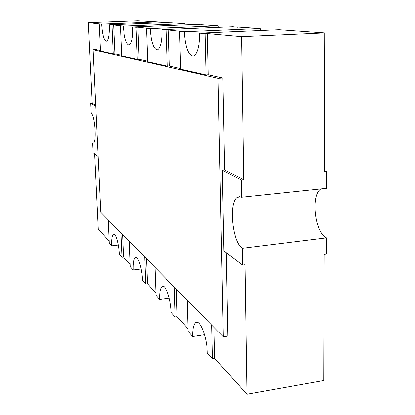 <?xml version="1.0" encoding="UTF-8"?>
<svg xmlns="http://www.w3.org/2000/svg" width="415" height="415" viewBox="0 0 415 415"><rect width="100%" height="100%" fill="white"/><g stroke="black" fill="none" stroke-linecap="round" stroke-linejoin="round"><path stroke-width="0.62" d="M199.599 33.096L279.025 29.662L324.722 32.858L241.535 36.619L207.386 33.501L208.309 74.721L206.001 74.861L205.057 33.599L199.599 33.096C199.522 46.615 197.41 54.298 193.26 56.15C188.249 55.231 185.266 47.077 184.322 31.685L168.267 29.927L169.382 66.027L167.333 66.135L166.202 30.01L162.026 29.626C162.094 41.708 160.501 48.498 157.244 49.997C153.425 49.037 151.086 41.884 150.235 28.536L137.905 27.151L139.103 59.262L137.266 59.355L136.053 27.224L132.748 26.923C132.904 37.812 131.68 43.891 129.065 45.168C126.051 44.234 124.152 37.858 123.369 26.052L113.648 24.936L114.882 53.846L113.212 53.929L111.967 24.999L109.295 24.755C109.508 34.653 108.548 40.162 106.406 41.277C103.963 40.385 102.381 34.642 101.659 24.049L157.85 21.886L137.894 20.75L88.359 22.623L92.239 103.47L90.766 103.568L91.248 113.482C94.911 114.701 96.892 142.817 93.349 143.102L92.669 142.968L93.686 142.885M92.669 142.968L93.142 152.71L98.158 156.481M94.656 153.851L98.262 229.013L109.155 241.12M167.333 66.135L147.724 61.716L146.531 28.194M137.266 59.355L121.647 55.833L120.407 25.782M206.001 74.861L180.644 69.139L179.571 31.244M113.212 53.929L100.477 51.055L99.232 23.826L101.659 24.049M155.028 267.447L156.024 295.475L159.645 299.526C159.469 292.528 160.257 288.197 162.011 286.532C165.284 283.3 170.835 298.655 171.13 312.391L175.182 316.936L174.243 286.967M129.273 241.276L130.315 266.674L133.246 269.958C133.044 263.141 133.723 259.043 135.29 257.668C137.92 255.401 142.153 268.427 142.501 280.322L145.748 283.964L144.726 256.978M187.212 300.138L188.099 331.403L192.674 336.529C192.544 329.494 193.432 324.95 195.335 322.901C199.465 318.02 207.132 336.653 207.308 352.921L212.511 358.752L211.738 325.059M108.185 219.851L109.244 243.071L111.666 245.789C111.443 239.216 112.024 235.352 113.409 234.19C115.557 232.53 118.908 243.818 119.281 254.317L121.943 257.295L120.89 232.758M242.287 248.274C232.276 242.225 228.421 202.032 237.385 197.27L239.367 196.632L241.494 197.218L241.224 179.939L222.284 170.326L223.882 250.997L242.552 265.035L242.287 248.274L326.418 237.842C314.726 232.457 310.534 195.164 320.868 188.887M95.777 106.11L90.766 103.568M150.235 28.536L218.238 25.761L218.285 27.297M162.026 29.626L232.81 26.695L237.971 27.234M184.322 31.685L260.278 28.459L237.966 27.027M168.267 29.927L166.202 30.01M137.905 27.151L136.053 27.224M132.748 26.923L196.565 24.371L200.668 24.817M218.238 25.761L200.663 24.63M123.369 26.052L184.914 23.619L184.955 24.833M113.648 24.936L111.967 24.999M109.295 24.755L167.38 22.493L170.721 22.877M184.914 23.619L170.715 22.711M207.386 33.501L205.057 33.599M88.359 22.623L99.232 23.826M157.85 21.886L157.892 22.867M260.278 28.459L260.335 30.471M324.323 170.627L326.641 171.525L326.584 188.291L241.494 197.218M326.418 237.842L326.361 254.115L324.084 254.416L323.721 380.529L246.925 394.25L214.674 358.399L212.511 358.752M188.026 328.784L177.112 316.655L175.182 316.936M192.674 336.529L204.502 334.708M159.645 299.526L169.227 298.198M155.941 293.125L147.491 283.73L145.748 283.964M133.246 269.958L141.136 268.956M130.227 264.542L123.535 257.103L121.943 257.295M111.666 245.789L118.259 245.016M177.112 316.655L176.261 289.016M100.798 212.345L223.306 336.814L218.051 78.264L93.116 49.816L100.798 212.345M226.232 252.766L227.835 336.108L223.306 336.814M208.309 74.721L222.86 77.973L218.051 78.264M241.535 36.619L243.693 179.695L224.64 170.109L222.86 77.973M123.535 257.103L122.57 234.465M147.491 283.73L146.562 258.841M242.552 265.035L244.975 264.718L246.925 394.25M214.674 358.399L213.974 327.331M169.382 66.027L180.629 68.537M139.103 59.262L147.704 61.181M114.882 53.846L121.626 55.356M93.116 49.816L96.192 49.67L100.456 50.625M92.239 103.47L95.735 105.234M224.64 170.109L222.284 170.326M243.693 179.695L241.224 179.939M326.641 171.525L324.323 171.753L324.722 32.858M162.011 286.532L163.515 286.329M237.385 197.27L240.835 196.907M195.335 322.901L197.846 322.528M135.29 257.668L136.239 257.554M113.409 234.19L114.032 234.117"/></g></svg>
